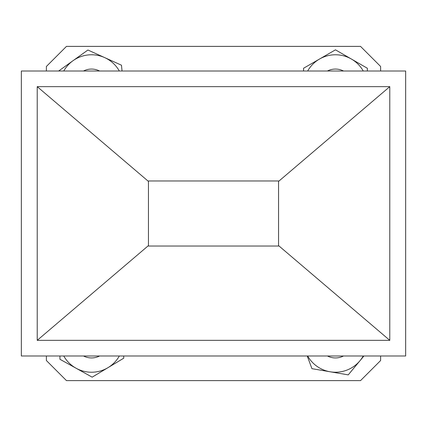 <?xml version="1.0" encoding="UTF-8"?>
<svg xmlns="http://www.w3.org/2000/svg" width="427" height="427" viewBox="0 0 427 427"><rect width="100%" height="100%" fill="white"/><g stroke="black" fill="none" stroke-linecap="round" stroke-linejoin="round"><path stroke-width="0.64" d="M148.452 180.968L278.548 180.968L148.452 180.968L148.452 181.411L37.218 86.654L389.782 86.654L389.782 340.346L37.218 340.346L37.218 86.654M278.548 246.032L148.452 246.032L278.548 246.032L278.548 245.589L389.782 340.346M380.617 71.01L380.617 66.473L360.527 46.383L66.473 46.383L46.383 66.473L46.383 71.01M405.65 71.01L21.35 71.01L21.35 355.99L405.65 355.99L405.65 71.01M389.782 86.654L278.548 181.411L278.548 180.968M37.218 340.346L148.452 245.589L148.452 181.411M148.452 246.032L148.452 245.589M278.548 181.411L278.548 245.589M380.617 355.99L380.617 360.527L360.527 380.617L66.473 380.617L46.383 360.527L46.383 355.99M343.505 71.01A17.608 17.608 0 0 0 327.413 71.01M363.249 71.01A31.897 31.897 0 0 0 307.67 71.01M367.353 71.01L367.353 68.251L335.462 49.836L303.565 68.251L303.565 71.01M97.287 355.99L84.14 355.99M340.911 355.99L328.416 355.99M99.587 71.01A17.608 17.608 0 0 0 83.495 71.01M119.33 71.01A31.897 31.897 0 0 0 63.751 71.01M122.047 71.01L121.471 65.203L87.919 50.018L58.766 70.919M83.495 355.99A17.608 17.608 0 0 0 99.587 355.99M63.751 355.99A31.897 31.897 0 0 0 119.33 355.99M59.908 355.99L59.961 359.288L92.168 377.158L123.745 358.2L123.707 355.99M327.413 355.99A17.608 17.608 0 0 0 343.505 355.99M307.67 355.99A31.897 31.897 0 0 0 363.249 355.99M307.243 355.99L311.934 368.666L348.235 374.874L363.916 355.99"/></g></svg>
